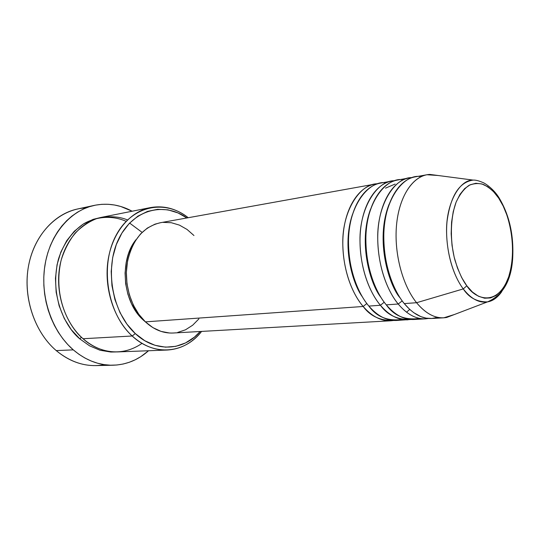 <?xml version="1.0" encoding="UTF-8"?>
<svg xmlns="http://www.w3.org/2000/svg" width="540" height="540" viewBox="0 0 540 540"><rect width="100%" height="100%" fill="white"/><g stroke="black" fill="none" stroke-linecap="round" stroke-linejoin="round"><path stroke-width="0.81" d="M426.964 174.744L414.95 176.911C399.64 179.564 386.755 199.591 384.23 227.165C381.679 254.711 390.089 286.281 404.264 303.588L416.57 302.717C402.435 285.215 394.004 253.28 396.495 225.45C398.959 197.586 411.743 177.383 426.964 174.744L438.035 175.493L429.854 174.42C413.971 175.054 399.938 194.441 396.752 222.851C393.532 251.215 401.963 284.654 416.57 302.717L463.273 288.92C451.548 273.429 444.69 245.214 447.053 221.265C450.542 195.878 459.236 182.149 473.141 180.09C459.776 179.462 445.858 203.229 446.573 232.214C447.194 260.658 456.563 280.179 463.273 288.92L466.81 285.809C462.638 280.463 458.703 271.957 454.99 260.293C450.434 243.844 449.624 219.881 456.091 202.19C459.783 194.285 464.144 188.649 469.166 185.274C474.228 183.29 479.034 183.047 483.584 184.545C489.989 187.886 495.018 192.409 498.677 198.106L498.818 197.397L497.88 196.04M393.66 320.463C380.417 320.841 370.258 316.184 363.177 306.484L366.808 303.521L363.177 306.484C348.908 289.845 340.585 259.47 343.325 232.895C346.046 206.294 359.208 186.847 374.767 184.14L377.582 183.803C360.599 183.256 342.374 210.222 342.785 242.926C343.096 275.009 354.76 296.825 363.177 306.484L145.402 321.86L363.177 306.484C371.939 316.454 381.166 321.219 390.845 320.78L393.66 320.463M386.107 182.804C369.225 179.996 348.982 205.045 348.509 239.328C348.03 272.869 360.214 296.17 368.867 306.086L380.417 305.269L368.867 306.086C377.622 316.109 386.829 320.902 396.495 320.463L410.859 319.478C397.656 319.896 387.504 315.158 380.417 305.269C366.181 288.353 357.818 257.472 360.484 230.492C363.123 203.486 376.178 183.789 391.642 181.103L380.336 183.141C364.804 185.841 351.675 205.369 348.982 232.106C346.268 258.809 354.605 289.352 368.867 306.086C376.562 316.865 387.666 321.327 402.185 319.457M407.957 319.822C398.338 320.254 389.158 315.401 380.417 305.269L384.224 302.231L380.417 305.269C372.013 295.441 360.329 273.206 359.971 240.577C359.512 207.299 377.656 180.056 394.538 180.765L391.642 181.103M428.591 318.465L425.601 318.829C416.05 319.262 406.917 314.321 398.21 304.013L386.282 304.857L398.21 304.013C384.014 286.808 375.617 255.413 378.196 228.015C380.754 200.583 393.68 180.637 409.03 177.977L397.379 180.07C381.949 182.75 368.942 202.527 366.329 229.675C363.69 256.79 372.06 287.84 386.282 304.857C394.011 315.893 405.135 320.416 419.648 318.411M398.21 304.013L402.199 300.908L398.21 304.013C389.819 294.01 378.128 271.343 377.717 238.14C377.204 204.275 395.26 176.756 412.02 177.64L409.03 177.977M501.518 291.992C497.515 297.567 492.831 300.868 487.471 301.901C479.129 303.217 471.062 298.89 463.273 288.92L416.57 302.717C426.269 314.334 436.307 319.248 446.681 317.459L454.39 314.516L443.799 317.81C434.329 318.229 425.25 313.2 416.57 302.717L404.264 303.588L409.597 309.292L413.748 312.68L420.876 316.636L426.175 318.161L431.818 318.478L437.65 317.324M150.383 207.596L101.675 217.296C81.371 221.251 63.869 241.265 59.602 267.502C55.316 293.719 65.104 322.967 83.038 338.728L132.192 336.002L135.297 333.585C112.144 312.62 104.267 268.346 118.685 238.991C132.84 209.412 164.052 201.447 186.874 217.964L178.052 212.949L167.987 209.844L157.673 209.297L147.501 211.403L137.889 216.155L129.229 223.445L121.925 233.037L116.309 244.566L112.671 257.573L111.193 271.499L111.956 285.734L114.946 299.653L120.002 312.626L126.9 324.095L135.297 333.585L144.815 340.74L155.034 345.303L165.51 347.166L175.824 346.329L185.591 342.913L194.461 337.109L200.232 331.493C183.857 350.771 155.77 352.937 135.297 333.585L132.192 336.002C113.927 319.262 103.815 288.178 108.034 260.408C112.225 232.612 129.883 211.585 150.383 207.596C163.863 205.247 176.479 208.616 188.224 217.721C164.794 198.828 131.335 205.477 115.655 236.162C99.671 266.591 107.602 313.889 132.192 336.002L83.038 338.728C94.311 349.346 118.429 359.681 142.02 343.359M94.392 205.362C107.467 202.757 120.049 204.714 132.131 211.235L120.758 206.482L114.534 205.011L108.23 204.282L101.885 204.316L95.573 205.126L89.35 206.712L83.282 209.081L77.436 212.227L71.874 216.115L66.656 220.725L61.844 226.017L57.497 231.944L53.669 238.451L50.409 245.477L47.763 252.936L45.758 260.766L44.428 268.866L43.794 277.155L43.862 285.532L44.631 293.909L46.096 302.177L48.236 310.257L51.03 318.047L54.439 325.458L58.421 332.424L62.93 338.85L67.905 344.689L73.291 349.866L79.022 354.348L85.03 358.081L91.253 361.051L97.612 363.231L104.051 364.615L110.504 365.202L116.897 365L123.167 364.021L129.269 362.293L135.142 359.836L140.731 356.697L148.547 350.744C138.301 359.89 126.522 364.709 113.198 365.215C99.009 365.452 85.712 360.335 73.291 349.866L56.227 350.588L73.291 349.866C51.881 331.405 39.967 296.771 44.888 265.552C49.775 234.306 70.436 210.404 94.392 205.362L77.463 209.007C53.615 214.029 33.062 237.499 28.154 268.09C23.22 298.661 34.985 332.532 56.227 350.588C33.635 331.445 22.018 294.449 29.187 262.69C36.281 230.87 60.46 208.913 86.076 207.887M115.911 351.945L110.835 352.033L100.069 350.257L89.593 345.843L79.853 338.904L81.392 337.216L79.853 338.904L71.273 329.67L64.267 318.492L59.144 305.843L56.16 292.268L55.458 278.363L57.058 264.742L60.872 252.005L66.71 240.698L74.27 231.275L83.214 224.08L93.13 219.355L100.109 217.64M374.767 184.14L160.232 222.757C142.911 226.922 131.895 240.394 127.183 263.176C123.802 284.58 131.389 308.691 145.402 321.86L138.767 314.24L133.326 305.073L129.344 294.746L126.981 283.682L126.367 272.363L127.508 261.286L130.349 250.918L134.75 241.691L140.501 233.982L147.346 228.076L154.98 224.168L160.407 222.73M143.06 319.842L136.782 312.633L131.645 303.973L127.872 294.219L125.644 283.777L125.064 273.091L126.144 262.629L128.831 252.835L132.995 244.114L136.06 239.618C119.043 260.098 122.627 301.745 143.06 319.842L145.78 322.218L143.06 319.842M403.339 179.766C386.566 176.681 366.336 201.852 365.877 236.79C365.418 270.959 377.642 294.766 386.282 304.857C395.017 315.05 404.183 319.923 413.782 319.498L425.601 318.829M421.099 176.648C404.46 173.259 384.257 198.538 383.812 234.144C383.373 268.967 395.631 293.308 404.264 303.588C412.965 313.949 422.077 318.917 431.602 318.492L443.799 317.81M498.818 197.397L498.677 198.106C506.77 208.292 518.65 244.202 508.707 276.797C497.374 307.955 474.775 298.856 466.81 285.809L461.714 277.654L457.434 267.941L454.154 257.067L452.034 245.484L451.163 233.712L451.575 222.251L453.249 211.592L456.091 202.19L459.972 194.413L464.711 188.554L470.09 184.808L475.882 183.269L481.862 183.944L487.796 186.759L493.466 191.552L498.677 198.106L503.253 206.172L507.04 215.426L509.929 225.558L511.826 236.21L512.669 247.023L512.419 257.634L511.09 267.671L508.707 276.797L505.346 284.668L501.1 290.979L496.105 295.475L490.543 297.932L484.596 298.222L478.494 296.264L472.48 292.086L466.81 285.809L463.273 288.92C468.943 297.682 477.009 302.009 487.471 301.901C495.855 300.53 502.639 292.99 507.816 279.261M104.524 364.689C87.554 367.726 71.456 363.029 56.227 350.588C68.546 360.828 81.763 365.83 95.884 365.6L113.123 365.215M127.494 219.935C118.625 216.236 108.371 215.791 96.734 218.585C89.039 221.555 81.824 226.415 75.087 233.179C68.985 241.009 64.334 250.02 61.142 260.213C52.326 298.566 70.511 328.637 83.038 338.728C93.724 347.895 105.219 352.289 117.517 351.918L167.144 350.042C154.724 350.42 143.073 345.742 132.192 336.002C154.366 356.893 184.882 353.363 201.602 331.418C192.287 342.995 180.806 349.205 167.144 350.042M163.087 222.379L171.342 222.716L179.429 225.119L187.056 229.453L193.961 235.521M198.875 318.917L192.659 325.222L185.504 329.805L177.66 332.444M169.405 332.998L161.048 331.398L152.935 327.652L145.402 321.86C154.008 329.758 163.283 333.47 173.205 333.011L390.845 320.78M79.853 338.904C67.142 328.806 48.627 297.763 58.462 259.051C63.389 243.621 72.691 230.965 84.011 223.594C99.434 215.048 114.932 216.344 126.117 221.312M129.607 223.054L142.081 232.362M400.208 298.033C389.414 286.166 374.652 240.556 389.158 204.1C374.652 240.556 389.414 286.166 400.208 298.033M380.902 297.365C370.629 284.708 357.892 243.392 370.535 209.23C357.892 243.392 370.629 284.708 380.902 297.365M395.118 184.059L385.533 188.143M362.131 296.521C352.492 283.291 341.672 246.179 352.471 214.407C341.672 246.179 352.492 283.291 362.131 296.521M446.681 317.459L487.471 301.901C502.808 295.312 511.205 280.888 512.663 258.613C513.972 235.224 509.355 214.826 498.818 197.424C493.486 188.885 485.062 183.148 482.524 182.365C478.602 180.704 475.47 179.941 473.141 180.09L429.854 174.42M409.718 309.4L406.573 312.221"/></g></svg>
